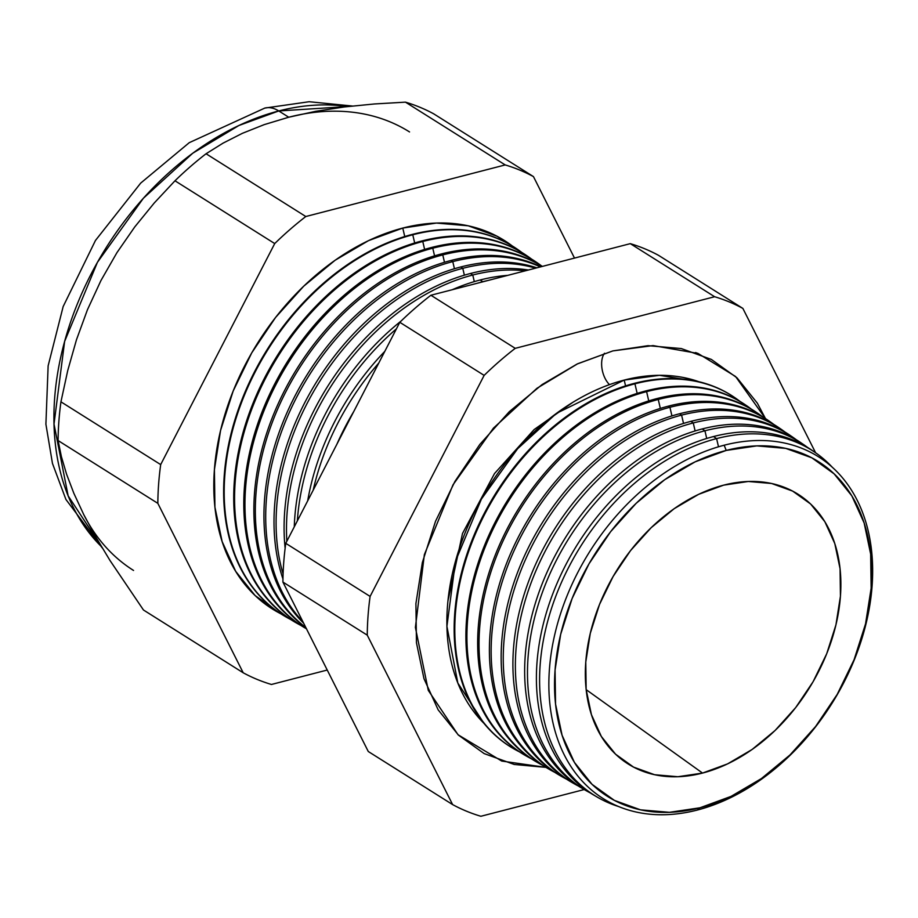 <?xml version="1.0" encoding="UTF-8"?>
<svg xmlns="http://www.w3.org/2000/svg" width="918" height="918" viewBox="0 0 918 918"><rect width="100%" height="100%" fill="white"/><g stroke="black" fill="none" stroke-linecap="round" stroke-linejoin="round"><path stroke-width="1.38" d="M698.965 381.75L659.491 375.313L624.206 380.086L556.515 413.318L517.637 448.707L481.399 499.094L455.477 561.265L446.917 626.351L457.83 683.026L483.97 723.35A204.335 144.619 122.2 0 1 465.656 531.522A204.335 144.619 122.2 0 1 624.206 380.086L625.56 385.893L624.206 380.086A204.335 144.619 122.2 0 1 698.965 381.75M447.95 600.911L462.5 533.496L494.515 473.539L534.15 429.544L572.993 402.233L534.15 429.544L494.515 473.539L462.5 533.496L447.95 600.911M545.958 767.379L501.733 761.056L458.048 734.744L428.281 690.37L415.395 627.419L424.357 554.633L453.01 484.807L493.459 428.109L536.996 388.257L577.697 363.746L612.857 350.906L648.039 345.673L681.294 348.553L711.335 359.42L737.016 377.849L757.339 403.151L765.474 418.597L735.57 376.506L698.024 353.453L653.054 345.593L612.857 350.906L577.089 364.033L542.113 384.562L509.283 411.7L479.839 444.404L454.938 481.411L435.522 521.298L422.349 562.55L415.911 603.562L416.451 642.772L423.967 678.654L438.161 709.855L458.495 735.157L484.176 753.598L514.218 764.465L545.958 767.379M604.492 353.281A19.289 10.901 -104.5 0 0 609.483 384.631A19.289 10.901 75.5 0 1 604.492 353.281M724.153 445.219A201.983 142.944 -57.8 0 1 872.1 585.879A201.983 142.944 -57.8 0 1 697.359 810.043A201.983 142.944 122.2 0 0 872.1 585.879A201.983 142.944 122.2 0 0 724.153 445.219L726.23 450.428A197.84 140.018 -57.8 0 1 871.148 588.208A197.84 140.018 -57.8 0 1 699.986 807.783L697.359 810.043L699.986 807.783L731.072 796.376L761.458 778.533L789.996 754.952L815.574 726.54L837.216 694.375L854.096 659.698L865.548 623.861L871.148 588.208L870.666 554.139L864.136 522.95L851.801 495.835L834.129 473.849L811.822 457.818L785.705 448.386L756.811 445.884L726.23 450.428L695.144 461.846L664.747 479.678L636.22 503.259L610.631 531.683L588.989 563.847L572.121 598.513L560.668 634.361L555.069 670.002L555.551 704.072L562.08 735.261L574.416 762.376L592.076 784.362L614.394 800.393L640.512 809.837L669.406 812.327L699.986 807.783A197.84 140.018 -57.8 0 1 555.069 670.002A197.84 140.018 -57.8 0 1 726.23 450.428L724.153 445.219A201.983 142.944 122.2 0 0 549.412 669.383A201.983 142.944 122.2 0 0 697.359 810.043A201.983 142.944 -57.8 0 1 549.412 669.383A201.983 142.944 -57.8 0 1 724.153 445.219M814.863 452.264L811.868 450.21A204.083 144.424 122.2 0 0 713.527 436.543L716.591 438.597L718.507 446.791L716.591 438.597A203.945 144.333 -57.8 0 1 814.863 452.264A203.945 144.333 -57.8 0 1 832.282 467.239A203.945 144.333 122.2 0 0 716.591 438.597L713.527 436.543A204.083 144.424 -57.8 0 1 813.359 451.254M803.445 444.473L800.783 442.648A204.576 144.78 122.2 0 0 702.201 428.947L704.932 430.771L706.722 438.46L704.932 430.771A204.45 144.7 -57.8 0 1 803.445 444.473A204.45 144.7 -57.8 0 1 807.588 447.445A204.45 144.7 122.2 0 0 704.932 430.771L702.201 428.947A204.576 144.78 -57.8 0 1 802.114 443.578M792.027 436.681L789.698 435.086A205.07 145.136 122.2 0 0 690.887 421.351L693.262 422.946L695.121 430.955L693.262 422.946A204.966 145.055 -57.8 0 1 792.027 436.681A204.966 145.055 -57.8 0 1 796.331 439.779A204.966 145.055 122.2 0 0 693.262 422.946L690.887 421.351A205.07 145.136 -57.8 0 1 790.857 435.889M780.61 428.878L778.625 427.536A205.575 145.48 122.2 0 0 679.561 413.754L681.592 415.12L683.531 423.439L681.592 415.12A205.483 145.423 -57.8 0 1 780.61 428.878A205.483 145.423 -57.8 0 1 785.074 432.114A205.483 145.423 122.2 0 0 681.592 415.12L679.561 413.754A205.575 145.48 -57.8 0 1 779.611 428.213M669.922 407.294L671.942 415.934L669.922 407.294A205.988 145.79 -57.8 0 1 769.181 421.087A205.988 145.79 -57.8 0 1 773.817 424.449A205.988 145.79 122.2 0 0 669.922 407.294L668.247 406.169A206.068 145.836 -57.8 0 1 767.551 419.974A206.068 145.836 122.2 0 0 668.247 406.169L669.922 407.294A205.988 145.79 122.2 0 0 502.444 581.071A205.988 145.79 122.2 0 0 554.839 772.371A205.988 145.79 -57.8 0 1 549.813 769.64A205.988 145.79 -57.8 0 1 503.661 577.33A205.988 145.79 -57.8 0 1 669.922 407.294M757.763 413.295L756.466 412.411A206.561 146.191 122.2 0 0 656.921 398.573L658.252 399.468L660.34 408.418L658.252 399.468A206.504 146.146 -57.8 0 1 757.763 413.295A206.504 146.146 -57.8 0 1 762.56 416.772A206.504 146.146 122.2 0 0 658.252 399.468L656.921 398.573A206.561 146.191 -57.8 0 1 757.109 412.859M746.345 405.504L745.382 404.849A207.066 146.536 122.2 0 0 645.606 390.976L646.593 391.63L648.751 400.914L646.593 391.63A207.02 146.513 -57.8 0 1 746.345 405.504A207.02 146.513 -57.8 0 1 751.303 409.107A207.02 146.513 122.2 0 0 646.593 391.63L645.606 390.976A207.066 146.536 -57.8 0 1 745.864 405.182M634.923 383.804L637.161 393.397L634.923 383.804A207.525 146.869 -57.8 0 1 734.928 397.712A207.525 146.869 -57.8 0 1 740.046 401.441A207.525 146.869 122.2 0 0 634.923 383.804L634.281 383.38A207.56 146.891 -57.8 0 1 734.607 397.494A207.56 146.891 122.2 0 0 734.297 397.287A207.56 146.891 122.2 0 0 634.281 383.38L634.923 383.804A207.525 146.869 122.2 0 0 466.08 559.257A207.525 146.869 122.2 0 0 519.496 751.876A207.525 146.869 -57.8 0 1 513.908 748.87A207.525 146.869 -57.8 0 1 467.411 555.126A207.525 146.869 -57.8 0 1 634.923 383.804M482.776 281.734L482.776 281.734A214.215 151.608 -57.8 0 1 487.997 280.472A214.215 151.608 122.2 0 0 482.776 281.734L480.171 279.99A214.33 151.688 -57.8 0 1 507.723 275.366A214.33 151.688 122.2 0 0 480.171 279.99L482.776 281.734A214.215 151.608 122.2 0 0 477.544 283.18A214.215 151.608 -57.8 0 1 482.776 281.734M472.77 275.021L474.308 281.619L472.77 275.021A214.651 151.918 -57.8 0 1 525.268 270.833A214.651 151.918 122.2 0 0 472.77 275.021L470.464 273.484A214.755 151.986 -57.8 0 1 528.412 270.018A214.755 151.986 122.2 0 0 470.464 273.484L472.77 275.021A214.651 151.918 122.2 0 0 286.841 541.241A214.651 151.918 -57.8 0 1 472.77 275.021M462.775 268.32L464.37 275.182L462.775 268.32A215.087 152.227 -57.8 0 1 535.573 268.159A215.087 152.227 122.2 0 0 462.775 268.32L460.767 266.966A215.179 152.285 -57.8 0 1 536.858 267.827A215.179 152.285 122.2 0 0 460.767 266.966L462.775 268.32A215.087 152.227 122.2 0 0 283.088 574.048A215.087 152.227 -57.8 0 1 462.775 268.32M452.769 261.607L454.433 268.733L452.769 261.607A215.535 152.537 -57.8 0 1 540.404 266.909A215.535 152.537 122.2 0 0 452.769 261.607L451.059 260.46A215.604 152.583 -57.8 0 1 540.897 266.782A215.604 152.583 122.2 0 0 451.059 260.46L452.769 261.607A215.535 152.537 122.2 0 0 286.267 419.537A215.535 152.537 122.2 0 0 302.86 621.647A215.535 152.537 -57.8 0 1 286.267 419.537A215.535 152.537 -57.8 0 1 452.769 261.607M442.774 254.894L444.496 262.296L442.774 254.894A215.971 152.847 -57.8 0 1 542.286 266.427A215.971 152.847 122.2 0 0 442.774 254.894L441.363 253.953A216.028 152.893 -57.8 0 1 542.377 266.404A216.028 152.893 122.2 0 0 441.363 253.953L442.774 254.894A215.971 152.847 122.2 0 0 271.464 424.552A215.971 152.847 122.2 0 0 305.797 627.476A215.971 152.847 -57.8 0 1 271.464 424.552A215.971 152.847 -57.8 0 1 442.774 254.894M537.053 262.686L535.963 261.94A216.453 153.191 122.2 0 0 431.655 247.447L432.768 248.193L434.558 255.858L432.768 248.193A216.407 153.157 -57.8 0 1 537.053 262.686A216.407 153.157 -57.8 0 1 541.195 265.658A216.407 153.157 122.2 0 0 432.768 248.193L431.655 247.447A216.453 153.191 -57.8 0 1 536.502 262.318M527.265 256.007L526.462 255.456A216.889 153.49 122.2 0 0 421.959 240.929L422.773 241.48L424.621 249.421L422.773 241.48A216.843 153.467 -57.8 0 1 527.265 256.007A216.843 153.467 -57.8 0 1 531.545 259.083A216.843 153.467 122.2 0 0 422.773 241.48L421.959 240.929A216.889 153.49 -57.8 0 1 526.863 255.732L526.863 255.732M412.767 234.767L414.684 242.983L412.767 234.767A217.291 153.776 -57.8 0 1 517.477 249.329A217.291 153.776 -57.8 0 1 521.894 252.507A217.291 153.776 122.2 0 0 412.767 234.767L412.251 234.423A217.314 153.799 -57.8 0 1 517.224 249.157A217.314 153.799 122.2 0 0 516.96 248.985A217.314 153.799 122.2 0 0 412.251 234.423L412.767 234.767A217.291 153.776 122.2 0 0 236.236 417.69A217.291 153.776 122.2 0 0 290.857 619.604A217.291 153.776 -57.8 0 1 286.072 616.988A217.291 153.776 -57.8 0 1 237.383 414.144A217.291 153.776 -57.8 0 1 412.767 234.767M512.244 245.932A217.727 154.086 122.2 0 0 402.772 228.066L404.746 236.546L402.772 228.066L436.417 223.063L468.226 225.805L496.959 236.201L512.267 245.944M288.734 117.229L264.212 124.63L288.734 117.229L315.7 111.307L344.33 106.947L374.418 103.963L405.469 102.15A287.563 203.521 -57.8 0 1 433.721 113.843L533.461 176.612A287.563 203.521 122.2 0 0 505.21 164.93A287.563 203.521 -57.8 0 1 533.461 176.612L433.721 113.843A287.563 203.521 122.2 0 0 405.469 102.15L505.21 164.93L305.809 216.522L206.068 153.754L305.809 216.522A287.563 203.521 122.2 0 0 274.723 243.568L174.982 180.789L274.723 243.568L160.684 464.6L60.944 401.832L160.684 464.6A287.563 203.521 122.2 0 0 157.839 503.339L58.098 440.56L157.839 503.339L243.201 672.779L143.46 610L243.201 672.779A287.563 203.521 122.2 0 0 271.441 684.472L327.233 670.037L271.441 684.472A287.563 203.521 -57.8 0 1 243.201 672.779L157.839 503.339A287.563 203.521 -57.8 0 1 160.684 464.6L274.723 243.568A287.563 203.521 -57.8 0 1 305.809 216.522L505.21 164.93L405.469 102.15L374.418 103.963L344.33 106.947L315.7 111.307L288.734 117.229L278.762 110.952A44.098 24.912 -104.5 0 0 264.51 108.163A44.098 24.912 75.5 0 1 278.762 110.952L347.394 106.58A259.071 183.348 122.2 0 0 278.762 110.952L288.734 117.229A259.071 183.348 -57.8 0 1 409.543 131.94M702.534 773.071A159.411 112.811 -57.8 0 1 623.07 760.506A159.411 112.811 -57.8 0 1 597.09 610.757A159.411 112.811 -57.8 0 1 723.682 485.14A159.411 112.811 -57.8 0 1 792.624 491.096A159.411 112.811 -57.8 0 1 831.892 639.353A159.411 112.811 -57.8 0 1 702.534 773.071L586.177 689.659L702.534 773.071L677.897 776.731L654.614 774.723L633.569 767.115L615.588 754.206L601.359 736.488L591.421 714.64L586.154 689.51L585.776 662.062L590.285 633.34L599.511 604.457L613.109 576.515L630.54 550.605L651.149 527.712L674.145 508.71L698.632 494.332L723.682 485.14L748.319 481.48L771.602 483.488L792.636 491.096L810.617 504.005L824.857 521.722L834.795 543.571L840.062 568.701L840.44 596.161L835.931 624.883L826.705 653.754L813.107 681.695L795.665 707.606L775.056 730.51L752.071 749.501L727.584 763.879L702.534 773.071M584.318 789.606A204.576 144.78 -57.8 0 1 536.732 598.869A204.576 144.78 -57.8 0 1 702.201 428.947A204.576 144.78 122.2 0 0 537.087 597.825A204.576 144.78 122.2 0 0 582.919 788.803L585.707 790.421A204.45 144.7 -57.8 0 1 539.899 599.546A204.45 144.7 -57.8 0 1 704.932 430.771A204.45 144.7 122.2 0 0 538.82 602.874A204.45 144.7 122.2 0 0 590.194 792.865A204.45 144.7 -57.8 0 1 585.707 790.421M572.534 782.79A205.07 145.136 -57.8 0 1 525.062 591.559A205.07 145.136 -57.8 0 1 690.887 421.351A205.07 145.136 122.2 0 0 525.36 590.641A205.07 145.136 122.2 0 0 571.306 782.09L573.75 783.502A204.966 145.055 -57.8 0 1 527.816 592.144A204.966 145.055 -57.8 0 1 693.262 422.946A204.966 145.055 122.2 0 0 526.702 595.61A204.966 145.055 122.2 0 0 578.409 786.038A204.966 145.055 -57.8 0 1 573.75 783.502M560.737 775.962A205.575 145.48 -57.8 0 1 513.38 584.238A205.575 145.48 -57.8 0 1 679.561 413.754A205.575 145.48 122.2 0 0 513.644 583.458A205.575 145.48 122.2 0 0 559.705 775.366L561.782 776.571A205.483 145.423 -57.8 0 1 515.732 584.743A205.483 145.423 -57.8 0 1 681.592 415.12A205.483 145.423 122.2 0 0 514.573 588.335A205.483 145.423 122.2 0 0 566.624 779.21A205.483 145.423 -57.8 0 1 561.782 776.571M548.953 769.146A206.068 145.836 -57.8 0 1 501.698 576.917A206.068 145.836 -57.8 0 1 668.247 406.169A206.068 145.836 122.2 0 0 501.916 576.274A206.068 145.836 122.2 0 0 548.092 768.653L549.813 769.64M537.168 762.319A206.561 146.191 -57.8 0 1 490.028 569.596A206.561 146.191 -57.8 0 1 656.921 398.573A206.561 146.191 122.2 0 0 490.201 569.091A206.561 146.191 122.2 0 0 536.479 761.929L537.845 762.72A206.504 146.146 -57.8 0 1 491.578 569.929A206.504 146.146 -57.8 0 1 658.252 399.468A206.504 146.146 122.2 0 0 490.327 573.796A206.504 146.146 122.2 0 0 543.054 765.543A206.504 146.146 -57.8 0 1 537.845 762.72M525.371 755.503A207.066 146.536 -57.8 0 1 478.347 562.286A207.066 146.536 -57.8 0 1 645.606 390.976A207.066 146.536 122.2 0 0 478.473 561.908A207.066 146.536 122.2 0 0 524.866 755.204L525.876 755.789A207.02 146.513 -57.8 0 1 479.494 562.527A207.02 146.513 -57.8 0 1 646.593 391.63A207.02 146.513 122.2 0 0 478.198 566.532A207.02 146.513 122.2 0 0 531.281 758.704A207.02 146.513 -57.8 0 1 525.876 755.789M634.281 383.38A207.56 146.891 122.2 0 0 466.757 554.724A207.56 146.891 122.2 0 0 513.265 748.491A207.56 146.891 122.2 0 0 513.587 748.675A207.56 146.891 -57.8 0 1 466.677 554.965A207.56 146.891 -57.8 0 1 634.281 383.38M353.809 411.448A213.469 151.08 122.2 0 0 336.895 444.232A213.469 151.08 -57.8 0 1 353.809 411.448M384.803 351.364A213.905 151.378 122.2 0 0 307.679 500.861A213.905 151.378 -57.8 0 1 384.803 351.364M313.187 490.189A213.768 151.286 -57.8 0 1 378.767 363.069A213.768 151.286 122.2 0 0 313.187 490.189M480.171 279.99A214.33 151.688 122.2 0 0 452.253 289.721A214.33 151.688 -57.8 0 1 480.171 279.99M401.097 321.048A214.33 151.688 122.2 0 0 294.276 526.84A214.33 151.688 -57.8 0 1 401.097 321.048M297.352 520.862A214.215 151.608 -57.8 0 1 396.427 328.828A214.215 151.608 122.2 0 0 297.352 520.862M470.464 273.484A214.755 151.986 122.2 0 0 285.131 548.207A214.755 151.986 -57.8 0 1 470.464 273.484M460.767 266.966A215.179 152.285 122.2 0 0 282.962 578.971A215.179 152.285 -57.8 0 1 460.767 266.966M451.059 260.46A215.604 152.583 122.2 0 0 283.559 420.754A215.604 152.583 122.2 0 0 303.64 623.207A215.604 152.583 -57.8 0 1 283.559 420.754A215.604 152.583 -57.8 0 1 451.059 260.46M441.363 253.953A216.028 152.893 122.2 0 0 269.525 424.977A216.028 152.893 122.2 0 0 305.981 627.843A216.028 152.893 -57.8 0 1 269.525 424.977A216.028 152.893 -57.8 0 1 441.363 253.953M306.015 628.532A216.453 153.191 -57.8 0 1 256.799 426.56A216.453 153.191 -57.8 0 1 431.655 247.447A216.453 153.191 122.2 0 0 256.937 426.124A216.453 153.191 122.2 0 0 305.442 628.21L306.589 628.864M306.463 628.796A216.407 153.157 -57.8 0 1 258.13 426.744A216.407 153.157 -57.8 0 1 432.768 248.193A216.407 153.157 122.2 0 0 258.13 426.744A216.407 153.157 122.2 0 0 306.463 628.796M295.906 622.691L295.906 622.691A216.889 153.49 -57.8 0 1 246.793 420.283A216.889 153.49 -57.8 0 1 421.959 240.929A216.889 153.49 122.2 0 0 246.896 419.974A216.889 153.49 122.2 0 0 295.493 622.45L296.33 622.932A216.843 153.467 -57.8 0 1 247.734 420.49A216.843 153.467 -57.8 0 1 422.773 241.48A216.843 153.467 122.2 0 0 246.621 423.921A216.843 153.467 122.2 0 0 300.955 625.456A216.843 153.467 -57.8 0 1 296.33 622.932M412.251 234.423A217.314 153.799 122.2 0 0 236.844 413.811A217.314 153.799 122.2 0 0 285.544 616.689A217.314 153.799 122.2 0 0 285.808 616.839A217.314 153.799 -57.8 0 1 236.787 414.007A217.314 153.799 -57.8 0 1 412.251 234.423M58.098 440.56L61.38 456.579L66.521 474.067L73.865 493.333L83.733 514.562L95.885 537.076L110.068 560.6L143.46 610L110.068 560.6L95.885 537.076L83.733 514.562L73.865 493.333L66.521 474.067L61.38 456.579L58.098 440.56A287.563 203.521 -57.8 0 1 60.944 401.832A287.563 203.521 122.2 0 0 58.098 440.56M174.982 180.789L154.224 203.016L134.797 226.872L116.93 252.657L100.923 280.587L87.451 309.733L76.469 339.775L67.725 370.585L60.944 401.832L67.725 370.585L76.469 339.775L87.451 309.733L100.923 280.587L116.93 252.657L134.797 226.872L154.224 203.016L174.982 180.789A287.563 203.521 -57.8 0 1 206.068 153.754A287.563 203.521 122.2 0 0 174.982 180.789M264.212 124.63L242.432 133.305L223.097 143.116L206.068 153.754L223.097 143.116L242.432 133.305L264.212 124.63M533.461 176.612L574.496 258.084L533.461 176.612M815.597 452.769L742.88 308.425A287.563 203.521 122.2 0 0 714.629 296.732L515.239 348.335A287.563 203.521 122.2 0 0 484.142 375.382L370.103 596.413A287.563 203.521 122.2 0 0 367.257 635.153L452.62 804.593A287.563 203.521 122.2 0 0 480.871 816.274L584.192 789.549L480.871 816.274A287.563 203.521 -57.8 0 1 452.62 804.593L367.257 635.153A287.563 203.521 -57.8 0 1 370.103 596.413L484.142 375.382A287.563 203.521 -57.8 0 1 515.239 348.335L714.629 296.732A287.563 203.521 -57.8 0 1 742.88 308.425L815.597 452.769M596.115 796.422A204.083 144.424 -57.8 0 1 548.413 606.19A204.083 144.424 -57.8 0 1 713.527 436.543A204.083 144.424 122.2 0 0 548.803 605.008A204.083 144.424 122.2 0 0 594.531 795.527L597.675 797.352A203.945 144.333 -57.8 0 1 551.982 606.959A203.945 144.333 -57.8 0 1 716.591 438.597A203.945 144.333 122.2 0 0 547.518 621.911A203.945 144.333 122.2 0 0 618.721 806.578A203.945 144.333 -57.8 0 1 597.675 797.352M133.546 570.457A259.071 183.348 -57.8 0 1 83.733 514.562M278.762 110.952A259.071 183.348 122.2 0 0 77.525 303.479A259.071 183.348 122.2 0 0 101.542 546.738L68.139 495.835L54.013 424.059L64.627 341.416L97.4 262.364L143.369 198.265L192.757 153.214L238.898 125.502L278.762 110.952M368.279 751.509L282.916 582.069A287.563 203.521 -57.8 0 1 285.762 543.33L399.8 322.298A287.563 203.521 -57.8 0 1 430.898 295.252L630.287 243.649A287.563 203.521 -57.8 0 1 658.539 255.342L742.88 308.425L658.539 255.342A287.563 203.521 122.2 0 0 630.287 243.649L714.629 296.732L630.287 243.649L430.898 295.252L515.239 348.335L430.898 295.252A287.563 203.521 122.2 0 0 399.8 322.298L484.142 375.382L399.8 322.298L285.762 543.33L370.103 596.413L285.762 543.33A287.563 203.521 122.2 0 0 282.916 582.069L367.257 635.153L282.916 582.069L368.279 751.509L452.62 804.593L368.279 751.509M280.759 613.752L255.135 595.564L235.696 571.363L222.122 541.528L214.927 507.195L214.41 469.706L220.561 430.473L233.172 391.022L251.739 352.868L275.561 317.479L303.709 286.198L335.116 260.253L368.554 240.619L402.772 228.066A217.727 154.086 122.2 0 0 225.839 411.459A217.727 154.086 122.2 0 0 280.759 613.752M352.294 106.018L309.148 101.726L264.797 108.083L189.257 142.669L140.695 183.107L95.472 240.447L63.17 306.543L48.138 365.823L45.9 424.196L52.464 463.441L65.924 499.461L102.323 548.035M734.297 397.287L734.928 397.712M767.54 419.974L769.181 421.087M513.265 748.491L513.908 748.87M695.534 352.558L698.024 353.453"/></g></svg>
